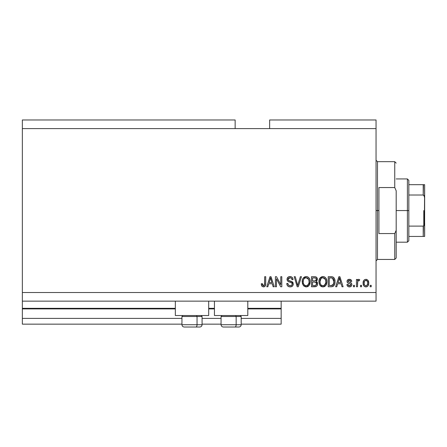 <?xml version="1.0" encoding="UTF-8"?>
<svg xmlns="http://www.w3.org/2000/svg" width="447" height="447" viewBox="0 0 447 447"><rect width="100%" height="100%" fill="white"/><g stroke="black" fill="none" stroke-linecap="round" stroke-linejoin="round"><path stroke-width="0.67" d="M281.157 324.148L241.184 324.148L281.157 324.148L281.157 318.398L241.184 318.398L281.157 318.398L281.157 308.905L247.8 308.905L281.157 308.905L281.157 324.148M221.058 324.148L202.078 324.148L221.058 324.148M181.946 324.148L22.35 324.148L181.946 324.148M221.058 318.398L202.078 318.398L221.058 318.398M181.946 318.398L22.35 318.398L22.35 324.148L22.35 318.398L181.946 318.398M214.443 308.905L208.693 308.905L214.443 308.905M175.336 308.905L22.35 308.905L22.35 318.398L22.35 308.329L175.336 308.329L22.35 308.329L22.35 308.905L175.336 308.905M281.157 308.329L281.157 308.905L281.157 308.329L247.8 308.329L281.157 308.329L281.157 301.144L281.157 308.329M214.443 308.329L208.693 308.329L214.443 308.329M22.35 301.144L22.35 308.329L22.35 301.144L376.05 301.144L22.35 301.144L22.35 292.517L376.05 292.517L376.05 128.602L235.144 128.602L235.144 119.975L22.35 119.975L235.144 119.975L235.144 128.602L22.35 128.602L376.05 128.602L376.05 119.975L269.653 119.975L376.05 119.975L376.05 292.517L22.35 292.517L22.35 301.144M175.336 315.521L175.336 301.144L175.336 315.521L208.693 315.521L208.693 301.144L208.693 315.521L175.336 315.521M247.8 315.521L247.8 301.144L247.8 315.521L214.443 315.521L247.8 315.521M214.443 301.144L214.443 315.521L214.443 301.144M22.35 119.975L22.35 292.517L22.35 119.975M276.453 286.762L276.453 278.749L276.453 286.762L275.402 286.762L275.402 276.699L276.52 276.699L280.766 284.722L280.766 276.699L281.811 276.699L281.811 286.762L280.688 286.762L276.453 278.749L280.688 286.762L281.811 286.762L281.811 276.699L280.766 276.699L280.766 284.722L276.52 276.699L275.402 276.699L275.402 286.762L276.453 286.762L275.402 286.762L275.402 276.699L276.52 276.699M290.142 286.896L290.142 286.896C292.07 286.84 293.126 285.862 293.31 283.962L292.785 285.678L291.047 286.806L288.818 286.683L287.287 285.426L286.778 283.499L287.823 283.364L288.354 284.901L289.762 285.683L291.332 285.504L292.232 284.37L291.757 282.85L288.265 281.537L287.231 280.364L287.237 278.218L288.846 276.732L291.153 276.754L292.494 277.743L293.053 279.576L292.003 279.705L291.45 278.257L289.991 277.743L288.41 278.364L288.103 279.626L288.768 280.627L292.411 281.951L293.31 283.962L291.762 281.56L288.41 280.37L288.086 279.353L289.991 277.743C291.237 277.794 291.908 278.447 292.003 279.705L293.053 279.576C292.902 277.665 291.874 276.659 289.958 276.57C288.164 276.637 287.192 277.553 287.035 279.325C287.209 280.9 288.114 281.822 289.751 282.091C291.114 282.191 291.952 282.822 292.265 283.996C292.12 285.152 291.444 285.728 290.232 285.717C288.762 285.627 287.957 284.84 287.823 283.364L286.778 283.499C286.901 285.627 288.024 286.762 290.142 286.896L289.801 286.885M298.132 284.001L300.373 276.699L301.457 276.699L298.289 286.762L297.205 286.762L294.199 276.699L295.271 276.699L297.691 285.588L300.373 276.699L301.457 276.699L300.373 276.699L297.691 285.588L295.271 276.699L294.199 276.699L297.205 286.762L298.289 286.762L297.205 286.762L294.199 276.699L295.271 276.699L297.411 284.454M306.189 286.896L303.792 285.974L302.435 283.672L302.384 280.018L303.357 277.928L304.832 276.822L307.1 276.682L308.771 277.648L309.872 279.554L310.162 282.219L309.631 284.532L308.229 286.276L306.189 286.896L309.151 285.359L310.173 281.744C310.246 278.816 308.922 277.09 306.195 276.57C303.412 277.106 302.077 278.872 302.2 281.861L303.222 285.315L306.402 286.885M322.041 286.795L319.951 285.315L322.918 286.896L321.231 286.488L320.22 285.661L318.985 282.778L319.113 280.018L320.404 277.587L322.002 276.676L324.265 276.822L325.757 277.945L326.707 279.928L326.852 282.694L326.142 284.957L324.595 286.499L322.918 286.896L325.88 285.359L326.902 281.744C326.981 278.816 325.651 277.09 322.924 276.57C320.141 277.106 318.812 278.872 318.929 281.861L319.7 284.929M361.545 285.326L361.545 286.762L360.5 286.762L360.5 285.326L361.545 285.326L360.5 285.326L360.5 286.762L361.545 286.762L360.5 286.762L360.5 285.326L361.545 285.326L361.545 286.762L361.545 285.326M366.087 286.89L365.92 286.896C367.931 286.499 368.87 285.208 368.73 283.029L368.16 285.627L367.211 286.566L365.92 286.896L364.651 286.566L363.707 285.655L363.109 283.102L363.702 280.548L364.651 279.638L365.92 279.314L367.92 280.263L368.73 283.029C368.82 280.923 367.881 279.688 365.92 279.314C363.936 279.693 362.998 280.956 363.109 283.102C363.003 285.242 363.942 286.505 365.92 286.896L365.752 286.89M264.037 286.834L262.031 286.359L261.288 283.756L262.333 283.627L262.579 285.108L263.177 285.667L264.484 285.119L264.685 276.699L265.73 276.699L265.658 284.683L265.026 286.27L263.462 286.896C265.177 286.555 265.937 285.432 265.73 283.532L265.73 276.699L264.685 276.699L264.551 284.957L263.507 285.717L262.333 283.627L261.288 283.756L261.886 286.186L263.233 286.885M336.753 286.762L337.63 283.756L336.753 286.762L335.663 286.762L338.876 276.699L339.899 276.699L343.112 286.762L342.028 286.762L341.145 283.756L337.63 283.756L341.145 283.756L342.028 286.762L343.112 286.762L339.899 276.699L338.876 276.699L335.663 286.762L336.753 286.762L335.663 286.762L338.876 276.699L339.899 276.699L343.112 286.762L342.028 286.762M349.398 286.896C350.934 286.84 351.755 286.052 351.873 284.532L351.487 285.907L350.347 286.756L348.923 286.862L347.654 286.259L346.906 284.543L347.95 284.409L348.397 285.465L349.47 285.851L350.409 285.577L350.822 284.711L350.532 284.007L348.219 283.163L347.246 282.297L347.073 280.962L347.71 279.839L349.576 279.319L351.314 280.157L351.739 281.403L350.694 281.537L350.303 280.655L349.392 280.358L348.526 280.532L348.084 281.342L348.52 281.923L351.225 282.94L351.873 284.532C351.755 283.208 350.99 282.459 349.582 282.28L348.409 281.861L348.079 281.252L349.392 280.358L350.694 281.537L351.739 281.403C351.549 280.034 350.75 279.336 349.353 279.314C347.945 279.33 347.174 280.029 347.034 281.403C347.291 282.722 348.146 283.465 349.599 283.644L350.588 284.052L350.822 284.711L349.47 285.851L347.95 284.409L346.906 284.543C347.096 286.035 347.922 286.818 349.398 286.896L349.157 286.885M354.482 285.326L354.482 286.762L353.437 286.762L353.437 285.326L354.482 285.326L353.437 285.326L353.437 286.762L354.482 286.762L353.437 286.762L353.437 285.326L354.482 285.326L354.482 286.762L354.482 285.326M357.74 281.28L357.494 286.762L356.443 286.762L356.443 279.442L357.494 279.442L357.494 280.61L358.488 279.347L359.712 279.705L359.321 280.75L358.477 280.632L357.835 281.096L357.494 282.968L357.678 281.476L358.611 280.621L359.321 280.75L359.712 279.705L358.729 279.314L357.494 280.61L357.494 279.442L356.443 279.442L356.443 286.762L357.494 286.762L356.443 286.762L356.443 279.442L357.494 279.442M371.217 285.326L371.217 286.762L370.172 286.762L370.172 285.326L371.217 285.326L370.172 285.326L370.172 286.762L371.217 286.762L370.172 286.762L370.172 285.326L371.217 285.326L371.217 286.762L371.217 285.326M331.406 286.756L331.182 286.762C333.909 286.354 335.189 284.655 335.01 281.677L334.596 284.348L333.283 286.231L331.635 286.745L328.21 286.762L328.21 276.699L331.858 276.732L333.283 277.201L334.546 278.889L335.01 281.677C335.172 279.531 334.39 277.939 332.652 276.883L328.21 276.699L328.21 286.762L331.182 286.762L328.21 286.762L328.21 276.699M314.884 286.756L314.582 286.762C316.526 286.745 317.538 285.762 317.627 283.806L317.186 285.555L316.342 286.41L311.481 286.762L311.481 276.699L315.129 276.727L316.571 277.319L317.348 279.543L316.241 281.342L317.314 282.348L317.627 283.806L316.241 281.342L317.364 279.23C317.214 277.553 316.292 276.71 314.604 276.699L311.481 276.699L311.481 286.762L314.582 286.762L311.481 286.762L311.481 276.699L314.604 276.699M267.865 286.762L268.748 283.756L267.865 286.762L266.781 286.762L269.994 276.699L271.011 276.699L274.229 286.762L273.139 286.762L272.262 283.756L268.748 283.756L272.262 283.756L273.139 286.762L274.229 286.762L271.011 276.699L269.994 276.699L266.781 286.762L267.865 286.762L266.781 286.762L269.994 276.699L271.011 276.699L274.229 286.762L273.139 286.762M376.05 301.144L376.05 292.517L376.05 301.144M269.653 119.975L269.653 128.602L269.653 119.975M261.478 285.331L261.316 284.393M261.288 283.756L262.333 283.627L262.35 283.962M262.383 284.298L262.523 284.957M263.339 285.706L263.713 285.7M263.847 285.667L264.289 285.393M264.406 285.253L264.641 284.482M264.663 284.286L264.685 283.61M264.685 276.699L265.73 276.699L265.714 284.108M265.188 286.063L265.635 284.851M265.579 285.136L265.44 285.583M265.026 286.264L264.579 286.622M264.568 286.628L264.278 286.762M339.295 278.23L338.921 279.654L339.39 277.749L340.798 282.582L337.971 282.582L338.921 279.654L337.971 282.582L340.798 282.582L339.29 278.246M339.86 279.476L339.748 279.112M347.654 286.264L347.258 285.717M347.146 285.471L347.654 286.259M347.135 285.449L346.995 285.013M346.906 284.543L347.95 284.409L348.397 285.465M349.118 285.817L349.956 285.795M350.8 284.957L350.476 283.974M350.822 284.711L350.588 284.052L349.599 283.644L350.588 284.052L350.822 284.711L350.588 284.052M349.168 283.51L348.833 283.398M347.867 282.979L348.716 283.359M347.509 282.677L347.28 282.37M347.241 282.297L347.084 281.873M347.073 280.956L347.196 280.543M347.42 280.152L347.716 279.833M350.224 279.431L350.632 279.593M351.007 279.839L351.314 280.163M351.526 280.543L351.66 280.973M351.739 281.403L350.694 281.537L350.521 280.94M349.878 280.42L348.945 280.392M348.202 280.828L348.409 281.861M348.638 281.968L349.046 282.113M349.224 282.174L348.531 281.923M350.007 282.409L349.582 282.28M350.018 282.415L350.414 282.549M351.174 286.276L350.867 286.516M350.789 286.566L350.364 286.75M350.342 286.762L349.878 286.862M348.001 284.7L347.95 284.409M357.494 280.61L357.656 280.252M359.321 280.75L358.611 280.621L359.321 280.75L359.712 279.705L358.863 279.325M357.98 280.9L358.343 280.666M357.505 282.593L357.494 282.968L357.505 282.593M357.494 286.762L357.494 282.968M357.539 282.213L357.594 281.845M357.678 281.476L357.823 281.113M365.579 286.873L365.272 286.818M364.121 286.158L363.718 285.667M363.344 281.347L363.5 280.928M366.266 279.33L366.562 279.386M368.417 281.107L368.602 281.722M368.613 281.761L368.702 282.364M368.73 283.029L368.725 283.37M368.546 284.694L368.339 285.287M368.166 285.622L367.741 286.158M367.278 286.527L366.59 286.818M366.831 286.739L366.272 286.873M363.232 284.421L363.417 285.057M365.266 286.818L365.59 286.879M363.338 281.353L363.232 281.783M365.104 280.604L364.484 281.336L364.16 283.102C364.031 281.649 364.612 280.733 365.897 280.358C367.211 280.71 367.808 281.627 367.685 283.102L367.618 282.18M367.423 284.722L367.685 283.102C367.808 284.549 367.227 285.465 365.948 285.851L366.663 285.644M364.73 285.242L364.221 284.013L364.707 285.214M364.752 285.27L365.948 285.851C364.629 285.493 364.031 284.577 364.16 283.102L364.277 284.27M367.026 280.861L365.383 280.453M367.618 282.186L367.473 281.604M367.518 281.744L367.132 280.99M367.345 281.319L366.557 280.509M366.395 285.778L367.518 284.443M367.177 285.164L367.356 284.868M331.858 276.732L332.819 276.95M333.294 277.207L333.825 277.682M333.97 277.861L334.227 278.235M334.54 278.883L334.987 280.945M335.004 281.319L334.999 282.13M334.842 283.476L334.742 283.901M334.708 284.013L334.596 284.353M333.97 285.549L333.685 285.89L333.97 285.555M332.015 286.7L333.177 286.298M332.942 286.421L332.54 286.577M334.546 278.889L334.233 278.246M333.607 279.397L333.948 281.152L333.026 278.487M333.177 284.812L333.965 281.66L333.563 284.119L331.316 285.583L329.26 285.588L329.26 277.878L332.445 278.073L333.959 281.973L333.948 281.146M333.065 278.526L332.104 277.967L329.26 277.878L329.26 285.588L332.378 285.393M333.406 279.006L333.227 278.727M333.82 283.219L333.887 282.834M331.657 285.555L331.965 285.51M332.026 285.493L333.183 284.806L333.753 283.527M318.974 280.912L319.113 280.029M319.834 278.263L322.924 276.57M323.829 276.682L324.678 277.023M325.12 277.313L325.494 277.643M326.003 278.285L326.243 278.693M326.478 279.202L326.589 279.526M325.992 278.257L326.858 280.822M326.902 281.744L326.891 282.219M326.617 283.873L326.265 284.733M326.014 285.158L325.606 285.694M325.299 286.002L324.623 286.488M324.198 286.678L323.812 286.795M323.751 286.806L323.432 286.862M322.41 286.862L322.069 286.801M325.539 277.688L324.673 277.017M323.131 277.755L323.717 277.866L322.226 277.827L321.002 278.542L322.226 277.827M325.243 279.079L323.717 277.866L324.745 278.47M321.041 278.503L319.979 281.878C319.817 279.559 320.801 278.179 322.935 277.743L325.422 279.436L325.857 281.711C325.975 283.962 324.991 285.298 322.913 285.717L324.243 285.365L325.734 283.102L325.494 283.895M324.243 285.365L325.232 284.398L325.74 283.063M322.242 285.633L321.337 285.192L322.913 285.717C320.89 285.326 319.912 284.046 319.979 281.878L320.32 283.867L319.985 281.521L320.421 279.381M325.684 280.202L325.008 278.755M325.734 283.102L325.802 280.839L325.338 279.258M325.796 280.766L325.695 280.263M323.6 285.633L323.924 285.527M320.315 283.856L321.035 284.935M321.069 284.962L320.639 284.46M314.878 276.704L316.325 277.123M316.638 277.386L316.906 277.721M316.923 277.743L317.158 278.179M317.163 278.196L317.314 278.693M317.297 279.85L317.091 280.425M316.582 281.521L316.878 281.75M317.616 284.113L317.443 284.99M317.191 285.549L316.822 286.035M316.806 286.052L316.342 286.41M317.186 285.555L317.437 285.002M316.571 277.319L316.146 277.011M316.359 284.812L316.252 282.694L314.453 282.057C315.761 281.973 316.465 282.56 316.577 283.817C316.465 282.56 315.761 281.973 314.453 282.057L312.526 282.057L314.453 282.057M316.532 284.326L316.577 283.817L315.616 285.46L316.364 284.8M315.504 278.006L312.526 277.878L312.526 280.884L315.403 280.783L316.113 280.258L316.32 279.397L315.403 280.783L312.526 280.884L312.526 277.878L314.241 277.878C315.487 277.716 316.18 278.224 316.32 279.397L316.185 278.671M316.275 279.844L316.18 278.66L315.358 277.961M315.18 277.928L314.694 277.883M314.375 280.884L315.649 280.682M315.805 280.587L316.241 279.967M312.526 285.588L312.526 282.057L312.526 285.588L315.616 285.46L312.526 285.588M315.247 285.549L314.604 285.588M315.99 278.341L315.705 278.101M314.615 277.883L314.241 277.878M302.569 284.074L302.44 283.689M302.217 282.32L302.211 281.392M302.245 280.912L302.379 280.029M303.105 278.263L306.195 276.57M307.1 276.682L307.519 276.816M308.385 277.313L308.771 277.654M309.274 278.28L309.514 278.693M309.737 279.179L309.86 279.526M309.872 279.554L309.637 278.945M310.067 280.375L310.129 280.833M310.162 281.286L310.162 282.225M310.05 283.169L309.955 283.616M309.883 283.873L309.637 284.521M309.151 285.359L308.877 285.694M308.609 285.968L308.262 286.253M308.229 286.276L307.514 286.661M307.43 286.689L307.083 286.795M307.022 286.806L306.698 286.862M305.681 286.862L303.792 285.974M308.804 277.688L307.944 277.017M303.669 277.587L303.357 277.928M306.402 277.755L306.988 277.866L305.491 277.827L304.267 278.542L304.832 278.101M308.508 279.079L306.988 277.866L308.011 278.47M303.429 280.146L303.245 281.878C303.083 279.559 304.072 278.179 306.201 277.743L308.693 279.436L309.128 281.711C309.24 283.962 308.262 285.298 306.178 285.717L307.514 285.365L309 283.102L308.76 283.895M307.514 285.365L308.503 284.398L309.006 283.063M305.843 285.7L305.513 285.639M303.586 283.856L304.306 284.935M304.306 278.503L303.692 279.381M305.474 277.833L305.15 277.945M308.95 280.202L308.279 278.755M309 283.102L309.073 280.839L308.603 279.258M309.061 280.766L308.966 280.263M306.871 285.633L307.195 285.527M306.53 285.7L306.178 285.717C304.156 285.326 303.178 284.046 303.245 281.878L303.273 281.163M304.34 284.962L303.91 284.46M298.289 286.762L301.457 276.699L298.289 286.762M297.691 285.588L297.579 285.13M297.467 284.678L297.289 284.001M288.801 286.672L288.337 286.46M287.695 285.957L287.304 285.454M286.795 283.834L286.834 284.169M286.778 283.499L287.823 283.364L287.885 283.828M292.26 284.18L292.254 283.772M292.042 283.174L291.757 282.856M291.617 282.75L290.584 282.331M287.035 279.325L287.052 279.04M287.801 277.363L288.728 276.771M288.874 276.721L289.388 276.609M290.572 276.609L291.762 277.045M292.5 277.749L292.187 277.375M292.835 278.392L292.992 278.962M293.031 279.269L293.053 279.576L292.003 279.705L291.952 279.319M290.388 277.771L291.416 278.224M291.181 278.045L289.645 277.76M289.433 277.794L288.226 278.665M288.119 279.001L288.332 280.263M288.986 280.727L289.438 280.884M289.768 280.979L289.17 280.794M290.466 281.152L290.896 281.269M292.098 281.733L292.411 281.951M292.349 281.901L292.684 282.202M292.925 282.521L293.087 282.811M293.109 282.873L292.919 282.515M293.254 284.577L292.791 285.672M292.779 285.694L292.472 286.058M292.377 286.147L291.913 286.482M292.388 286.136L291.712 286.588M290.561 276.609L290.259 276.581M287.572 277.632L287.237 278.218M280.766 276.699L281.811 276.699L281.811 286.762L280.688 286.762M270.178 279.185L270.502 277.749L271.916 282.582L269.088 282.582L270.038 279.654L269.088 282.582L271.916 282.582L270.77 278.788M270.971 279.476L270.865 279.112M270.502 277.749L270.301 278.71M339.513 278.269L339.39 277.749M366.121 280.375L365.668 280.375M364.171 282.649L364.171 283.56M365.087 285.577L365.495 285.784M365.719 285.834L366.171 285.834M367.618 284.001L367.68 283.325M333.915 282.599L333.959 281.973M333.909 280.638L333.78 279.934M332.881 278.352L332.277 278.012M332.104 277.967L331.026 277.878M322.935 277.743L322.578 277.766M321.002 278.542L320.566 279.107M322.572 285.7L323.259 285.7M325.829 282.409L325.802 280.839M306.201 277.743L305.843 277.766M304.267 278.542L303.831 279.107M303.457 280.034L303.312 280.811M309.101 282.409L309.073 280.839M184.287 327.025L195.892 327.025A2.302 1.151 -90 0 0 197.043 324.723L197.043 316.498L196.557 315.521L197.043 316.498L181.946 316.498L197.043 316.498L197.043 324.723L182.002 324.723M182.924 315.521L181.946 316.498L181.946 324.723C182.085 326.114 182.851 326.886 184.248 327.025C182.851 326.886 182.085 326.114 181.946 324.723L202.078 324.723C201.938 326.114 201.172 326.886 199.775 327.025C201.172 326.886 201.938 326.114 202.078 324.723L202.078 316.498L197.043 316.498L202.078 316.498L201.1 315.521M184.661 327.025L199.759 327.025M202.022 324.723L197.043 324.723A2.302 1.151 90 0 1 195.892 327.025L199.736 327.025M223.399 327.025L235.005 327.025A2.302 1.151 -90 0 0 236.15 324.723L236.15 316.498L235.664 315.521L236.15 316.498L221.058 316.498L236.15 316.498L236.15 324.723L221.109 324.723M222.036 315.521L221.058 316.498L221.058 324.723C221.198 326.114 221.963 326.886 223.355 327.025C221.963 326.886 221.198 326.114 221.058 324.723L241.184 324.723L241.184 316.498L236.15 316.498L241.184 316.498L240.207 315.521M223.768 327.025L238.866 327.025M241.134 324.723L236.15 324.723A2.302 1.151 90 0 1 235.005 327.025L238.843 327.025M376.05 160.238L377.491 161.674L377.491 210.559L378.927 210.559L378.927 187.556L394.746 187.556L396.182 190.791L396.182 230.328L394.746 233.563L394.746 259.444L394.746 233.563L378.927 233.563L378.927 210.559L377.491 210.559L377.491 161.674L377.491 210.559L376.05 210.559L377.491 210.559L377.491 259.444L376.05 260.88M394.746 187.556L394.746 161.674L394.746 187.556L396.182 190.791L396.182 258.008L396.182 230.328L394.746 233.563L378.927 233.563L378.927 187.556L394.746 187.556M377.491 210.559L377.491 259.444L377.491 210.559M423.471 226.065L423.214 236.441L408.832 236.441L408.832 210.559L407.396 210.559L407.396 242.19L407.396 210.559L396.182 210.559L407.396 210.559L407.396 178.929L407.396 210.559L408.832 210.559L408.832 240.754L408.832 236.441L424.65 236.441L424.65 223.092L424.074 225.545M423.471 184.678L423.214 195.009L408.832 195.009L408.832 210.559L408.832 180.364L408.832 195.009L423.214 195.009L423.979 195.445L424.65 198.027L424.594 236.441M423.214 184.678L408.832 184.678L424.639 184.678L424.65 198.027L424.399 196.255L423.214 195.009L423.214 184.678L424.639 184.678L424.393 224.875L423.214 226.109L408.832 226.109L423.214 226.109L423.214 236.441L424.399 236.441L423.644 236.441M423.79 225.88L423.79 210.559L423.79 225.88M241.184 324.723C241.045 326.114 240.279 326.886 238.882 327.025C240.279 326.886 241.045 326.114 241.184 324.723M396.182 258.008L394.746 259.444L377.491 259.444M377.491 161.674L394.746 161.674L396.182 163.11M408.832 240.754L407.396 242.19L396.182 242.19M396.182 178.929L407.396 178.929L408.832 180.364"/></g></svg>
